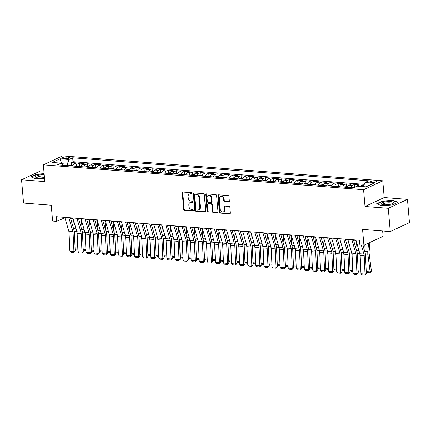 <?xml version="1.0" encoding="UTF-8"?>
<svg xmlns="http://www.w3.org/2000/svg" width="431" height="431" viewBox="0 0 431 431"><rect width="100%" height="100%" fill="white"/><g stroke="black" fill="none" stroke-linecap="round" stroke-linejoin="round"><path stroke-width="0.65" d="M192 193.368A0.663 0.533 -115 0 0 191.391 192.689L182.954 192.032A0.948 0.76 -115 0 0 182.243 192.883L183.649 209.337A0.948 0.76 -115 0 0 184.522 210.312L192.959 210.964A0.663 0.533 -115 0 0 192.846 209.687L191.757 209.601A3.028 2.435 -115 0 1 188.967 206.481L188.848 205.108A3.028 2.435 -115 0 1 190.109 202.559A3.028 2.435 -115 0 1 191.138 202.381L192.226 202.468A0.663 0.533 -115 0 0 192.118 201.185L191.025 201.099A3.028 2.435 -115 0 1 188.234 197.98L188.121 196.606A3.028 2.435 -115 0 1 189.381 194.063A3.028 2.435 -115 0 1 190.405 193.88L191.499 193.966A0.663 0.533 -115 0 0 192 193.368M375.002 180.891A3.087 0.754 -4.9 0 0 371.84 181.122A3.087 0.754 -4.9 0 0 370.272 181.925A3.087 0.754 -4.9 0 0 371.684 182.437A3.087 0.754 -4.9 0 0 374.846 182.205A3.087 0.754 -4.9 0 0 376.419 181.397A3.087 0.754 -4.9 0 0 375.002 180.891M228.629 201.983A0.948 0.76 -115 0 0 229.346 201.132L228.953 196.514A0.948 0.76 -115 0 0 228.08 195.539L218.711 194.812A0.948 0.76 -115 0 0 218 195.663L219.406 212.117A0.948 0.76 -115 0 0 220.279 213.092L229.648 213.819A0.948 0.76 -115 0 0 230.364 212.968L229.885 207.392A0.948 0.76 -115 0 0 229.012 206.417L225.004 206.104A0.948 0.76 -115 0 0 224.287 206.955L224.524 209.719A2.532 2.036 -115 0 1 223.468 211.853A2.532 2.036 -115 0 1 220.279 209.391L219.352 198.562A2.532 2.036 -115 0 1 220.408 196.434A2.532 2.036 -115 0 1 223.597 198.89L223.754 200.695A0.948 0.76 -115 0 0 224.621 201.67L229.152 201.74A0.948 0.76 -115 0 0 229.184 201.746M43.897 171.085L40.74 170.843L21.55 179.77L23.543 203.049L51.241 205.204L52.598 221.033L56.644 221.345L56.24 216.691L359.481 240.272L359.88 244.927L363.92 245.244L383.111 236.312L382.653 230.978M388.266 208.292L407.457 199.359L384.204 197.549L365.019 206.481L388.266 208.292L390.26 231.566L362.568 229.416L363.92 245.244M365.019 206.481L363.581 189.721L43.364 164.82L62.549 155.887L382.771 180.788L363.581 189.721M21.55 179.77L44.797 181.58L43.364 164.82M204.267 194.596A0.948 0.76 -115 0 0 203.394 193.621L194.031 192.894A0.948 0.76 -115 0 0 193.314 193.745L194.726 210.193A0.948 0.76 -115 0 0 195.593 211.174L204.962 211.901A0.948 0.76 -115 0 0 205.679 211.05L204.267 194.596M206.368 193.853L215.737 194.58A0.948 0.76 -115 0 1 216.61 195.555L218.021 212.009A0.948 0.76 -115 0 1 217.305 212.86L213.297 212.548A0.948 0.76 -115 0 1 212.424 211.573L211.853 204.903A0.948 0.76 -115 0 0 210.98 203.922L208.318 203.718A0.948 0.76 -115 0 0 207.607 204.569L208.2 211.519A0.663 0.533 -115 0 1 207.09 211.432L205.657 194.704A0.948 0.76 -115 0 1 206.368 193.853M407.457 199.359L409.45 222.638L390.26 231.566M363.947 185.255L362.363 185.131L362.487 186.564M359.966 186.37A3.857 2.085 -85.6 0 1 360.472 186.009L357.234 185.761L359.131 184.877L354.277 184.5L354.497 187.086M350.856 187.63A3.857 2.085 -85.6 0 1 352.386 185.384L349.148 185.131L351.044 184.247L346.19 183.87L346.411 186.456M342.769 187.006A3.857 2.085 -85.6 0 1 344.299 184.754L341.061 184.5L342.957 183.622L338.103 183.245L338.324 185.831M334.682 186.375A3.857 2.085 -85.6 0 1 336.212 184.123L332.974 183.875L334.871 182.992L330.017 182.615L330.238 185.201M326.596 185.745A3.857 2.085 -85.6 0 1 328.126 183.498L324.888 183.245L326.784 182.361L321.93 181.984L322.151 184.57M318.509 185.114A3.857 2.085 -85.6 0 1 320.039 182.868L316.807 182.615L318.698 181.737L313.843 181.359L314.064 183.94M310.422 184.49A3.857 2.085 -85.6 0 1 311.952 182.238L308.72 181.984L310.611 181.106L305.757 180.729L305.983 183.315M302.336 183.859A3.857 2.085 -85.6 0 1 303.866 181.607L300.633 181.359L302.524 180.476L297.67 180.099L297.896 182.685M294.249 183.229A3.857 2.085 -85.6 0 1 295.779 180.982L292.547 180.729L294.438 179.846L289.584 179.468L289.81 182.054M286.162 182.604A3.857 2.085 -85.6 0 1 287.692 180.352L284.46 180.099L286.351 179.221L281.502 178.843L281.723 181.429M278.076 181.974A3.857 2.085 -85.6 0 1 279.606 179.722L276.373 179.474L278.264 178.59L273.416 178.213L273.637 180.799M269.995 181.343A3.857 2.085 -85.6 0 1 271.519 179.091L268.287 178.843L270.178 177.96L265.329 177.583L265.55 180.169M261.908 180.713A3.857 2.085 -85.6 0 1 263.433 178.466L260.2 178.213L262.091 177.335L257.242 176.958L257.463 179.538M253.821 180.088A3.857 2.085 -85.6 0 1 255.346 177.836L252.113 177.583L254.004 176.705L249.156 176.327L249.377 178.913M245.735 179.458A3.857 2.085 -85.6 0 1 247.259 177.206L244.027 176.958L245.918 176.074L241.069 175.697L241.29 178.283M237.648 178.827A3.857 2.085 -85.6 0 1 239.173 176.581L235.94 176.327L237.831 175.444L232.982 175.067L233.203 177.653M229.561 178.202A3.857 2.085 -85.6 0 1 231.091 175.95L227.854 175.697L229.745 174.819L224.896 174.442L225.117 177.028M221.475 177.572A3.857 2.085 -85.6 0 1 223.005 175.32L219.767 175.067L221.663 174.189L216.809 173.812L217.03 176.398M213.388 176.942A3.857 2.085 -85.6 0 1 214.918 174.69L211.68 174.442L213.577 173.558L208.723 173.181L208.943 175.767M205.301 176.311A3.857 2.085 -85.6 0 1 206.832 174.065L203.594 173.812L205.49 172.928L200.636 172.551L200.857 175.137M197.215 175.686A3.857 2.085 -85.6 0 1 198.745 173.434L195.507 173.181L197.403 172.303L192.549 171.926L192.77 174.512M189.128 175.056A3.857 2.085 -85.6 0 1 190.658 172.804L187.42 172.556L189.317 171.673L184.463 171.296L184.683 173.882M181.042 174.426A3.857 2.085 -85.6 0 1 182.572 172.179L179.334 171.926L181.23 171.042L176.376 170.665L176.597 173.251M172.955 173.795A3.857 2.085 -85.6 0 1 174.485 171.549L171.252 171.296L173.143 170.417L168.289 170.04L168.51 172.621M164.868 173.17A3.857 2.085 -85.6 0 1 166.398 170.918L163.166 170.665L165.057 169.787L160.203 169.41L160.429 171.996M156.782 172.54A3.857 2.085 -85.6 0 1 158.312 170.288L155.079 170.04L156.97 169.157L152.116 168.78L152.342 171.366M148.695 171.91A3.857 2.085 -85.6 0 1 150.225 169.663L146.993 169.41L148.884 168.526L144.029 168.149L144.256 170.735M140.608 171.285A3.857 2.085 -85.6 0 1 142.138 169.033L138.906 168.78L140.797 167.901L135.948 167.524L136.169 170.11M132.522 170.654A3.857 2.085 -85.6 0 1 134.052 168.402L130.819 168.155L132.71 167.271L127.862 166.894L128.082 169.48M124.44 170.024A3.857 2.085 -85.6 0 1 125.965 167.772L122.733 167.524L124.624 166.641L119.775 166.264L119.996 168.85M116.354 169.394A3.857 2.085 -85.6 0 1 117.879 167.147L114.646 166.894L116.537 166.016L111.688 165.639L111.909 168.219M108.267 168.769A3.857 2.085 -85.6 0 1 109.792 166.517L106.559 166.264L108.45 165.385L103.602 165.008L103.823 167.594M100.181 168.138A3.857 2.085 -85.6 0 1 101.705 165.887L98.473 165.639L100.364 164.755L95.515 164.378L95.736 166.964M92.094 167.508A3.857 2.085 -85.6 0 1 93.619 165.262L90.386 165.008L92.277 164.125L87.428 163.748L87.649 166.334M84.007 166.883A3.857 2.085 -85.6 0 1 85.537 164.631L82.299 164.378L84.19 163.5L79.342 163.123L77.451 164.001A3.857 2.085 94.4 0 0 75.921 166.253M79.563 165.709L79.342 163.123M63.567 158.446L65.345 158.586A2.99 0.733 -4.9 0 0 68.41 158.36A2.99 0.733 -4.9 0 0 69.93 157.579A2.99 0.733 -4.9 0 0 68.561 157.089L66.783 156.949A2.99 0.733 -4.9 0 0 63.718 157.175A2.99 0.733 -4.9 0 0 62.199 157.951A2.99 0.733 -4.9 0 0 63.567 158.446M363.43 186.639L364.987 182.48L368.618 180.788L72.656 157.773L69.025 159.465L67.274 164.152L67.392 165.59M364.987 182.48L373.882 183.17L366 186.838L357.105 186.149L353.474 187.835L57.512 164.82L61.143 163.133L52.248 162.439L60.13 158.77L69.025 159.465M364.292 184.339L72.99 161.684L71.255 162.492L76.109 162.87L74.213 163.748A3.857 2.085 94.4 0 0 72.683 166M85.537 164.631L87.428 163.748M93.619 165.262L95.515 164.378M101.705 165.887L103.602 165.008M109.792 166.517L111.688 165.639M117.879 167.147L119.775 166.264M125.965 167.772L127.862 166.894M134.052 168.402L135.948 167.524M142.138 169.033L144.029 168.149M150.225 169.663L152.116 168.78M158.312 170.288L160.203 169.41M166.398 170.918L168.289 170.04M174.485 171.549L176.376 170.665M182.572 172.179L184.463 171.296M190.658 172.804L192.549 171.926M198.745 173.434L200.636 172.551M206.832 174.065L208.723 173.181M214.918 174.69L216.809 173.812M223.005 175.32L224.896 174.442M231.091 175.95L232.982 175.067M239.173 176.581L241.069 175.697M247.259 177.206L249.156 176.327M255.346 177.836L257.242 176.958M263.433 178.466L265.329 177.583M271.519 179.091L273.416 178.213M279.606 179.722L281.502 178.843M287.692 180.352L289.584 179.468M295.779 180.982L297.67 180.099M303.866 181.607L305.757 180.729M311.952 182.238L313.843 181.359M320.039 182.868L321.93 181.984M328.126 183.498L330.017 182.615M336.212 184.123L338.103 183.245M344.299 184.754L346.19 183.87M352.386 185.384L354.277 184.5M360.472 186.009L362.363 185.131M67.274 164.152L61.649 163.715M384.204 197.549L382.771 180.788M56.644 221.345L64.914 217.763M70.539 218.205L73.001 218.393M78.625 218.829L81.087 219.023M86.712 219.46L89.174 219.654M94.798 220.09L97.261 220.279M102.885 220.715L105.347 220.909M110.972 221.345L113.434 221.539M119.058 221.976L121.52 222.164M127.145 222.606L129.607 222.795M135.232 223.231L137.694 223.425M143.318 223.861L145.775 224.055M151.4 224.492L153.862 224.68M159.486 225.117L161.948 225.311M167.573 225.747L170.035 225.941M175.659 226.377L178.122 226.566M183.746 227.008L186.208 227.196M191.833 227.633L194.295 227.827M199.919 228.263L202.381 228.457M208.006 228.893L210.468 229.082M216.093 229.524L218.555 229.712M224.179 230.149L226.641 230.343M232.266 230.779L234.728 230.973M240.353 231.409L242.815 231.598M248.439 232.034L250.901 232.228M256.526 232.665L258.988 232.859M264.612 233.295L267.075 233.483M272.699 233.925L275.161 234.114M280.786 234.55L283.248 234.744M288.872 235.181L291.329 235.374M296.954 235.811L299.416 235.999M305.04 236.436L307.502 236.63M313.127 237.066L315.589 237.26M321.214 237.696L323.676 237.885M329.3 238.327L331.762 238.515M337.387 238.952L339.849 239.146M345.473 239.582L347.936 239.776M353.56 240.212L356.022 240.401M64.386 217.326L64.418 217.725M71.476 165.078L71.255 162.492M72.99 161.684L72.656 157.773M62.98 165.245L61.143 163.133M82.299 164.378A3.857 2.085 94.4 0 0 80.769 166.63M90.386 165.008A3.857 2.085 94.4 0 0 88.856 167.26M98.473 165.639A3.857 2.085 94.4 0 0 96.943 167.885M106.559 166.264A3.857 2.085 94.4 0 0 105.029 168.516M114.646 166.894A3.857 2.085 94.4 0 0 113.116 169.146M122.733 167.524A3.857 2.085 94.4 0 0 121.203 169.771M130.819 168.155A3.857 2.085 94.4 0 0 129.289 170.401M138.906 168.78A3.857 2.085 94.4 0 0 137.376 171.032M146.993 169.41A3.857 2.085 94.4 0 0 145.462 171.662M155.079 170.04A3.857 2.085 94.4 0 0 153.549 172.287M163.166 170.665A3.857 2.085 94.4 0 0 161.636 172.917M171.252 171.296A3.857 2.085 94.4 0 0 169.722 173.548M179.334 171.926A3.857 2.085 94.4 0 0 177.809 174.178M187.42 172.556A3.857 2.085 94.4 0 0 185.896 174.803M195.507 173.181A3.857 2.085 94.4 0 0 193.982 175.433M203.594 173.812A3.857 2.085 94.4 0 0 202.069 176.063M211.68 174.442A3.857 2.085 94.4 0 0 210.156 176.688M219.767 175.067A3.857 2.085 94.4 0 0 218.237 177.319M227.854 175.697A3.857 2.085 94.4 0 0 226.323 177.949M235.94 176.327A3.857 2.085 94.4 0 0 234.41 178.579M244.027 176.958A3.857 2.085 94.4 0 0 242.497 179.204M252.113 177.583A3.857 2.085 94.4 0 0 250.583 179.835M260.2 178.213A3.857 2.085 94.4 0 0 258.67 180.465M268.287 178.843A3.857 2.085 94.4 0 0 266.757 181.09M276.373 179.474A3.857 2.085 94.4 0 0 274.843 181.72M284.46 180.099A3.857 2.085 94.4 0 0 282.93 182.351M292.547 180.729A3.857 2.085 94.4 0 0 291.017 182.981M300.633 181.359A3.857 2.085 94.4 0 0 299.103 183.606M308.72 181.984A3.857 2.085 94.4 0 0 307.19 184.236M316.807 182.615A3.857 2.085 94.4 0 0 315.276 184.867M324.888 183.245A3.857 2.085 94.4 0 0 323.363 185.497M332.974 183.875A3.857 2.085 94.4 0 0 331.45 186.122M341.061 184.5A3.857 2.085 94.4 0 0 339.536 186.752M349.148 185.131A3.857 2.085 94.4 0 0 347.623 187.383M357.234 185.761A3.857 2.085 94.4 0 0 356.432 186.461M61.59 163.645L60.13 158.77M44.118 173.661L36.743 174.172L30.962 176.861L35.875 178.811L44.512 178.218M398.039 202.268L393.126 200.318L382.432 201.056L376.656 203.744L381.57 205.695L392.264 204.957L398.039 202.268M36.77 174.485L36.743 174.172M382.459 201.369L382.432 201.056M393.158 200.663L393.126 200.318M191.935 193.718L190.928 193.638A3.028 2.435 -115 0 0 189.899 193.821L189.381 194.063M190.109 202.559L190.626 202.322A3.028 2.435 -115 0 1 191.655 202.139L192.662 202.22M182.922 192.027A0.948 0.76 -115 0 0 182.76 192.641L184.172 209.094A0.948 0.76 -115 0 0 185.039 210.069L193.395 210.716M193.998 192.889A0.948 0.76 -115 0 0 193.831 193.503L195.243 209.956A0.948 0.76 -115 0 0 196.116 210.931L205.479 211.659A0.948 0.76 -115 0 0 205.512 211.659M195.011 194.241A0.663 0.533 -115 0 0 194.51 194.834L195.749 209.277A0.663 0.533 -115 0 0 196.358 209.962L197.511 210.048A3.028 2.435 -115 0 0 198.535 209.87A3.028 2.435 -115 0 0 199.801 207.322L198.955 197.452A3.028 2.435 -115 0 0 196.164 194.327L195.011 194.241L195.529 193.998A0.663 0.533 -115 0 0 195.308 194.036L194.785 194.279M198.535 209.87L199.057 209.628A3.028 2.435 -115 0 0 200.318 207.079L199.801 207.322M195.529 193.998L196.681 194.09A3.028 2.435 -115 0 1 199.472 197.209L200.318 207.079M208.001 203.771L208.518 203.534A0.948 0.76 -115 0 1 208.841 203.475L211.497 203.685A0.948 0.76 -115 0 1 212.37 204.66L212.941 211.33A0.948 0.76 -115 0 0 213.814 212.305L217.822 212.618A0.948 0.76 -115 0 0 217.854 212.618M206.336 193.848A0.948 0.76 -115 0 0 206.174 194.462L207.607 211.19A0.663 0.533 -115 0 0 208.141 211.858M211.26 197.974A2.532 2.036 -115 0 0 208.065 195.518A2.532 2.036 -115 0 0 207.009 197.646L207.338 201.46A0.948 0.76 -115 0 0 208.211 202.441L210.872 202.645A0.948 0.76 -115 0 0 211.583 201.794L211.26 197.974L211.777 197.737A2.532 2.036 -115 0 0 208.588 195.275L208.065 195.518M211.19 202.592L211.707 202.349A0.948 0.76 -115 0 0 212.106 201.552L211.583 201.794M211.777 197.737L212.106 201.552M220.408 196.434L220.925 196.191A2.532 2.036 -115 0 1 224.115 198.648L224.271 200.453A0.948 0.76 -115 0 0 225.144 201.428L229.152 201.74M223.468 211.853L223.991 211.61A2.532 2.036 -115 0 0 225.041 209.482L224.524 209.719M224.971 206.104A0.948 0.76 -115 0 0 224.804 206.713L225.041 209.482M218.679 194.812A0.948 0.76 -115 0 0 218.517 195.421L219.929 211.874A0.948 0.76 -115 0 0 220.801 212.849L230.165 213.577A0.948 0.76 -115 0 0 230.197 213.582M72.979 165.192L69.461 165.482A2.554 1.379 94.4 0 0 69.132 165.725M72.866 226.243L73.421 219.842M77.214 235.191L76.756 231.619A7.23 3.906 -85.6 0 1 76.713 231.21M78.884 218.851L78.825 219.524M71.589 165.973L70.614 165.897M77.876 250.045L76.115 249.905L75.129 249.043M75.123 248.919L77.839 249.129M68.841 217.671L72.823 231.442A4.822 2.602 -85.6 0 1 73.092 233.149L73.911 251.424L75.215 250.987L74.401 232.713A7.23 3.906 94.4 0 0 73.997 230.154L70.42 217.795M64.795 217.359L68.782 231.124A4.822 2.602 -85.6 0 1 69.052 232.837L69.865 251.106L73.911 251.424L73.749 252.474L70.921 252.254L69.865 251.106M75.215 250.987L73.749 252.474M44.21 174.695A6.266 1.535 -4.9 0 0 37.136 175.616A6.266 1.535 -4.9 0 0 36.118 177.459A6.266 1.535 -4.9 0 0 38.3 177.879A6.266 1.535 -4.9 0 0 44.447 177.47M44.318 175.972A4.746 1.164 -4.9 0 0 44.296 175.972A4.746 1.164 -4.9 0 0 39.436 176.327A4.746 1.164 -4.9 0 0 37.018 177.561A4.746 1.164 -4.9 0 0 37.082 177.723M31.339 177.012L36.91 174.42L44.14 173.919M384.495 202.053A6.266 1.535 -4.9 0 0 381.807 204.342A6.266 1.535 -4.9 0 0 390.233 204.332A6.266 1.535 -4.9 0 0 393.034 203.384A6.266 1.535 -4.9 0 0 391.682 201.73A6.266 1.535 -4.9 0 0 384.495 202.053M392.129 203.804A4.746 1.164 -4.9 0 0 392.162 203.637A4.746 1.164 -4.9 0 0 385.266 203.179A4.746 1.164 -4.9 0 0 382.712 204.445A4.746 1.164 -4.9 0 0 382.771 204.606M377.033 203.895L382.604 201.304L392.964 200.587L397.651 202.451M81.06 165.822L77.548 166.113A2.554 1.379 94.4 0 0 77.219 166.355M80.953 226.868L81.507 220.473M85.3 235.822L84.842 232.25A7.23 3.906 -85.6 0 1 84.799 231.84M86.97 219.481L86.911 220.149M79.676 166.603L78.701 166.528M85.963 250.67L84.201 250.535L83.215 249.673M83.21 249.544L85.925 249.754M89.147 166.452L85.634 166.743A2.554 1.379 94.4 0 0 85.306 166.98M89.039 227.498L89.594 221.098M93.387 236.447L92.929 232.875A7.23 3.906 -85.6 0 1 92.886 232.471M95.057 220.106L94.998 220.78M87.757 167.233L86.787 167.158M94.05 251.3L92.288 251.165L91.302 250.298M91.297 250.174L94.006 250.384M97.234 167.083L95.563 166.948L93.721 167.373A2.554 1.379 94.4 0 0 93.392 167.611M97.126 228.128L97.681 221.728M101.474 237.077L101.016 233.505A7.23 3.906 -85.6 0 1 100.967 233.096M103.144 220.737L103.084 221.41M95.844 167.864L94.874 167.788M102.136 251.93L100.375 251.79L99.389 250.928M99.383 250.804L102.093 251.014M105.32 167.707L101.802 167.998A2.554 1.379 94.4 0 0 101.479 168.241M105.212 228.759L105.767 222.358M109.56 237.707L109.102 234.135A7.23 3.906 -85.6 0 1 109.054 233.726M111.23 221.367L111.171 222.035M103.93 168.489L102.961 168.413M110.223 252.561L108.461 252.421L107.475 251.559M107.47 251.429L110.18 251.645M76.928 218.301L80.909 232.067A4.822 2.602 -85.6 0 1 81.179 233.78L81.998 252.049L83.302 251.618L82.488 233.343A7.23 3.906 94.4 0 0 82.084 230.779L78.507 218.42M72.882 217.984L76.869 231.754A4.822 2.602 -85.6 0 1 77.138 233.462L77.952 251.736L81.998 252.049L81.836 253.105L79.008 252.884L77.952 251.736M83.302 251.618L81.836 253.105M85.009 218.926L88.996 232.697A4.822 2.602 -85.6 0 1 89.265 234.405L90.084 252.679L91.388 252.243L90.575 233.974A7.23 3.906 94.4 0 0 90.171 231.409L86.593 219.05M80.969 218.614L84.955 232.384A4.822 2.602 -85.6 0 1 85.225 234.092L86.038 252.367L90.084 252.679L89.923 253.73L87.094 253.509L86.038 252.367M91.388 252.243L89.923 253.73M93.096 219.557L97.083 233.327A4.822 2.602 -85.6 0 1 97.352 235.035L98.171 253.309L99.475 252.873L98.661 234.604A7.23 3.906 94.4 0 0 98.257 232.04L94.68 219.681M89.055 219.244L93.042 233.009A4.822 2.602 -85.6 0 1 93.311 234.723L94.125 252.992L98.171 253.309L98.009 254.36L95.181 254.139L94.125 252.992M99.475 252.873L98.009 254.36M101.183 220.187L105.169 233.958A4.822 2.602 -85.6 0 1 105.439 235.665L106.252 253.934L107.561 253.503L106.748 235.229A7.23 3.906 94.4 0 0 106.344 232.665L102.767 220.311M97.142 219.869L101.129 233.64A4.822 2.602 -85.6 0 1 101.398 235.348L102.212 253.622L106.252 253.934L106.096 254.99L103.268 254.769L102.212 253.622M107.561 253.503L106.096 254.99M113.407 168.338L109.889 168.629A2.554 1.379 94.4 0 0 109.566 168.866M113.299 229.384L113.849 222.983M117.647 238.338L117.189 234.766A7.23 3.906 -85.6 0 1 117.14 234.356M119.317 221.997L119.258 222.665M112.017 169.119L111.047 169.044M118.309 253.186L116.548 253.051L115.562 252.189M115.556 252.06L118.266 252.27M109.269 220.817L113.256 234.583A4.822 2.602 -85.6 0 1 113.525 236.296L114.339 254.565L115.648 254.134L114.835 235.859A7.23 3.906 94.4 0 0 114.43 233.295L110.853 220.936M105.229 220.5L109.215 234.27A4.822 2.602 -85.6 0 1 109.485 235.978L110.298 254.252L114.339 254.565L114.183 255.621L111.354 255.4L110.298 254.252M115.648 254.134L114.183 255.621M121.494 168.968L117.975 169.259A2.554 1.379 94.4 0 0 117.652 169.496M121.386 230.014L121.935 223.614M125.733 238.963L125.276 235.391A7.23 3.906 -85.6 0 1 125.227 234.987M127.404 222.622L127.344 223.296M120.104 169.749L119.134 169.674M126.396 253.816L124.634 253.681L123.649 252.814M123.643 252.69L126.353 252.9M117.356 221.442L121.343 235.213A4.822 2.602 -85.6 0 1 121.612 236.921L122.426 255.195L123.735 254.759L122.921 236.49A7.23 3.906 94.4 0 0 122.517 233.925L118.94 221.566M113.315 221.13L117.302 234.9A4.822 2.602 -85.6 0 1 117.571 236.608L118.385 254.877L122.426 255.195L122.269 256.246L119.435 256.025L118.385 254.877M123.735 254.759L122.269 256.246M129.58 169.599L126.062 169.884A2.554 1.379 94.4 0 0 125.739 170.126M129.472 230.644L130.022 224.244M133.82 239.593L133.362 236.021A7.23 3.906 -85.6 0 1 133.314 235.612M135.485 223.253L135.431 223.926M128.19 170.374L127.22 170.299M134.483 254.446L132.721 254.306L131.735 253.444M131.73 253.32L134.44 253.53M125.443 222.073L129.429 235.843A4.822 2.602 -85.6 0 1 129.699 237.551L130.512 255.825L131.821 255.389L131.008 237.115A7.23 3.906 94.4 0 0 130.604 234.556L127.026 222.197M121.402 221.76L125.383 235.525A4.822 2.602 -85.6 0 1 125.658 237.239L126.472 255.508L130.512 255.825L130.356 256.876L127.522 256.655L126.472 255.508M131.821 255.389L130.356 256.876M137.667 170.223L134.149 170.514A2.554 1.379 94.4 0 0 133.825 170.757M137.554 231.269L138.109 224.874M141.907 240.223L141.449 236.651A7.23 3.906 -85.6 0 1 141.4 236.242M143.571 223.883L143.518 224.551M136.277 171.005L135.307 170.929M142.569 255.071L140.808 254.936L139.822 254.075M139.816 253.945L142.526 254.161M133.529 222.703L137.516 236.468A4.822 2.602 -85.6 0 1 137.785 238.181L138.599 256.45L139.908 256.019L139.094 237.745A7.23 3.906 94.4 0 0 138.69 235.181L135.113 222.827M129.489 222.385L133.47 236.156A4.822 2.602 -85.6 0 1 133.739 237.864L134.558 256.138L138.599 256.45L138.443 257.506L135.609 257.285L134.558 256.138M139.908 256.019L138.443 257.506M145.753 170.854L142.235 171.145A2.554 1.379 94.4 0 0 141.912 171.382M145.64 231.9L146.195 225.499M149.993 240.848L149.535 237.282A7.23 3.906 -85.6 0 1 149.487 236.872M151.658 224.513L151.604 225.181M144.363 171.635L143.394 171.56M150.656 255.702L148.894 255.567L147.908 254.705M147.903 254.576L150.613 254.786M141.616 223.328L145.603 237.098A4.822 2.602 -85.6 0 1 145.872 238.806L146.685 257.081L147.995 256.644L147.181 238.375A7.23 3.906 94.4 0 0 146.777 235.811L143.2 223.452M137.575 223.016L141.557 236.786A4.822 2.602 -85.6 0 1 141.826 238.494L142.645 256.768L146.685 257.081L146.529 258.131L143.695 257.916L142.645 256.768M147.995 256.644L146.529 258.131M153.84 171.484L150.322 171.775A2.554 1.379 94.4 0 0 149.999 172.012M153.727 232.53L154.282 226.13M158.08 241.479L157.617 237.907A7.23 3.906 -85.6 0 1 157.574 237.497M159.745 225.138L159.691 225.812M152.45 172.265L151.48 172.19M158.743 256.332L156.981 256.192L155.995 255.33M155.99 255.206L158.7 255.416M149.702 223.958L153.689 237.729A4.822 2.602 -85.6 0 1 153.959 239.437L154.772 257.711L156.081 257.275L155.268 239.006A7.23 3.906 94.4 0 0 154.858 236.441L151.286 224.082M145.662 223.646L149.643 237.416A4.822 2.602 -85.6 0 1 149.913 239.124L150.731 257.393L154.772 257.711L154.616 258.762L151.782 258.541L150.731 257.393M156.081 257.275L154.616 258.762M161.927 172.109L158.409 172.4A2.554 1.379 94.4 0 0 158.085 172.642M161.814 233.16L162.368 226.76M166.167 242.109L165.703 238.537A7.23 3.906 -85.6 0 1 165.66 238.127M167.831 225.769L167.772 226.437M160.537 172.89L159.567 172.815M166.829 256.962L165.062 256.822L164.082 255.96M164.076 255.836L166.786 256.046M157.789 224.589L161.776 238.359A4.822 2.602 -85.6 0 1 162.045 240.067L162.859 258.336L164.168 257.905L163.349 239.631A7.23 3.906 94.4 0 0 162.945 237.066L159.368 224.713M153.743 224.276L157.73 238.041A4.822 2.602 -85.6 0 1 157.999 239.755L158.818 258.024L162.859 258.336L162.702 259.392L159.869 259.171L158.818 258.024M164.168 257.905L162.702 259.392M170.013 172.739L166.495 173.03A2.554 1.379 94.4 0 0 166.172 173.273M169.9 233.785L170.455 227.39M174.253 242.739L173.79 239.167A7.23 3.906 -85.6 0 1 173.747 238.758M175.918 226.399L175.859 227.067M168.623 173.521L167.654 173.445M174.911 257.587L173.149 257.452L172.168 256.59M172.163 256.461L174.873 256.671M165.876 225.219L169.862 238.984A4.822 2.602 -85.6 0 1 170.132 240.697L170.945 258.966L172.255 258.535L171.436 240.261A7.23 3.906 94.4 0 0 171.032 237.696L167.454 225.338M161.83 224.901L165.816 238.672A4.822 2.602 -85.6 0 1 166.086 240.379L166.905 258.654L170.945 258.966L170.784 260.022L167.955 259.801L166.905 258.654M172.255 258.535L170.784 260.022M178.1 173.37L174.582 173.661A2.554 1.379 94.4 0 0 174.259 173.898M177.987 234.416L178.542 228.015M182.335 243.364L181.877 239.792A7.23 3.906 -85.6 0 1 181.834 239.388M184.005 227.024L183.945 227.697M176.71 174.151L175.74 174.076M182.997 258.217L181.235 258.083L180.255 257.215M180.25 257.091L182.959 257.302M173.962 225.844L177.949 239.614A4.822 2.602 -85.6 0 1 178.218 241.322L179.032 259.597L180.341 259.16L179.522 240.891A7.23 3.906 94.4 0 0 179.118 238.327L175.541 225.968M169.916 225.532L173.903 239.302A4.822 2.602 -85.6 0 1 174.172 241.01L174.986 259.284L179.032 259.597L178.87 260.647L176.042 260.426L174.986 259.284M180.341 259.16L178.87 260.647M186.187 174L182.669 174.286A2.554 1.379 94.4 0 0 182.34 174.528M186.073 235.046L186.628 228.645M190.421 243.994L189.963 240.423A7.23 3.906 -85.6 0 1 189.92 240.013M192.091 227.654L192.032 228.328M184.797 174.781L183.827 174.706M191.084 258.848L189.322 258.708L188.342 257.846M188.331 257.722L191.046 257.932M182.049 226.474L186.036 240.245A4.822 2.602 -85.6 0 1 186.305 241.953L187.119 260.227L188.428 259.791L187.609 241.522A7.23 3.906 94.4 0 0 187.205 238.957L183.628 226.598M178.003 226.162L181.99 239.927A4.822 2.602 -85.6 0 1 182.259 241.64L183.073 259.909L187.119 260.227L186.957 261.278L184.129 261.057L183.073 259.909M188.428 259.791L186.957 261.278M194.273 174.625L190.755 174.916A2.554 1.379 94.4 0 0 190.427 175.158M194.16 235.671L194.715 229.276M198.508 244.625L198.05 241.053A7.23 3.906 -85.6 0 1 198.007 240.643M200.178 228.285L200.119 228.953M192.883 175.406L191.914 175.331M199.17 259.473L197.409 259.338L196.423 258.476M196.417 258.347L199.133 258.562M190.136 227.105L194.122 240.875A4.822 2.602 -85.6 0 1 194.392 242.583L195.205 260.852L196.514 260.421L195.696 242.147A7.23 3.906 94.4 0 0 195.291 239.582L191.714 227.229M186.09 226.787L190.076 240.557A4.822 2.602 -85.6 0 1 190.346 242.265L191.159 260.539L195.205 260.852L195.044 261.908L192.215 261.687L191.159 260.539M196.514 260.421L195.044 261.908M202.36 175.255L198.842 175.546A2.554 1.379 94.4 0 0 198.513 175.783M202.247 236.301L202.802 229.901M206.594 245.25L206.137 241.683A7.23 3.906 -85.6 0 1 206.093 241.274M208.265 228.915L208.205 229.583M200.97 176.037L200 175.961M207.257 260.103L205.495 259.968L204.51 259.106M204.504 258.977L207.219 259.187M198.222 227.73L202.204 241.5A4.822 2.602 -85.6 0 1 202.478 243.208L203.292 261.482L204.601 261.051L203.782 242.777A7.23 3.906 94.4 0 0 203.378 240.212L199.801 227.854M194.176 227.417L198.163 241.188A4.822 2.602 -85.6 0 1 198.432 242.895L199.246 261.17L203.292 261.482L203.13 262.533L200.302 262.317L199.246 261.17M204.601 261.051L203.13 262.533M210.447 175.886L206.928 176.177A2.554 1.379 94.4 0 0 206.6 176.414M210.333 236.931L210.888 230.531M214.681 245.88L214.223 242.308A7.23 3.906 -85.6 0 1 214.18 241.904M216.351 229.54L216.292 230.213M209.057 176.667L208.087 176.591M215.344 260.733L213.582 260.593L212.596 259.731M212.591 259.607L215.306 259.818M206.309 228.36L210.29 242.13A4.822 2.602 -85.6 0 1 210.56 243.838L211.379 262.113L212.682 261.676L211.869 243.407A7.23 3.906 94.4 0 0 211.465 240.843L207.887 228.484M202.263 228.047L206.25 241.818A4.822 2.602 -85.6 0 1 206.519 243.526L207.333 261.795L211.379 262.113L211.217 263.163L208.388 262.942L207.333 261.795M212.682 261.676L211.217 263.163M218.533 176.511L215.015 176.802A2.554 1.379 94.4 0 0 214.686 177.044M218.42 237.562L218.975 231.161M222.768 246.51L222.31 242.939A7.23 3.906 -85.6 0 1 222.267 242.529M224.438 230.17L224.379 230.844M217.143 177.292L216.168 177.216M223.43 261.364L221.669 261.224L220.683 260.362M220.677 260.238L223.393 260.448M214.396 228.99L218.377 242.761A4.822 2.602 -85.6 0 1 218.646 244.469L219.465 262.743L220.769 262.307L219.955 244.032A7.23 3.906 94.4 0 0 219.551 241.473L215.974 229.114M210.35 228.678L214.336 242.443A4.822 2.602 -85.6 0 1 214.606 244.156L215.419 262.425L219.465 262.743L219.304 263.794L216.475 263.573L215.419 262.425M220.769 262.307L219.304 263.794M226.62 177.141L223.102 177.432A2.554 1.379 94.4 0 0 222.773 177.674M226.507 238.187L227.062 231.792M230.854 247.141L230.396 243.569A7.23 3.906 -85.6 0 1 230.353 243.159M232.524 230.8L232.465 231.469M225.23 177.922L224.255 177.847M231.517 261.989L229.755 261.854L228.769 260.992M228.764 260.863L231.479 261.073M222.482 229.621L226.464 243.386A4.822 2.602 -85.6 0 1 226.733 245.099L227.552 263.368L228.856 262.937L228.042 244.663A7.23 3.906 94.4 0 0 227.638 242.098L224.061 229.739M218.436 229.303L222.423 243.073A4.822 2.602 -85.6 0 1 222.692 244.781L223.506 263.055L227.552 263.368L227.39 264.424L224.562 264.203L223.506 263.055M228.856 262.937L227.39 264.424M234.701 177.771L231.188 178.062A2.554 1.379 94.4 0 0 230.86 178.299M234.593 238.817L235.148 232.417M238.941 247.766L238.483 244.194A7.23 3.906 -85.6 0 1 238.44 243.79M240.611 231.425L240.552 232.099M233.311 178.553L232.341 178.477M239.604 262.619L237.842 262.484L236.856 261.617M236.851 261.493L239.561 261.703M230.563 230.246L234.55 244.016A4.822 2.602 -85.6 0 1 234.82 245.724L235.638 263.998L236.942 263.562L236.129 245.293A7.23 3.906 94.4 0 0 235.725 242.728L232.147 230.369M226.523 229.933L230.51 243.704A4.822 2.602 -85.6 0 1 230.779 245.411L231.592 263.686L235.638 263.998L235.477 265.049L232.648 264.828L231.592 263.686M236.942 263.562L235.477 265.049M242.788 178.402L241.118 178.267L239.275 178.687A2.554 1.379 94.4 0 0 238.946 178.93M242.68 239.447L243.235 233.047M247.028 248.396L246.57 244.824A7.23 3.906 -85.6 0 1 246.521 244.415M248.698 232.056L248.639 232.729M241.398 179.183L240.428 179.107M247.69 263.249L245.929 263.109L244.943 262.247M244.937 262.123L247.647 262.334M238.65 230.876L242.637 244.646A4.822 2.602 -85.6 0 1 242.906 246.354L243.725 264.629L245.029 264.192L244.215 245.923A7.23 3.906 94.4 0 0 243.811 243.359L240.234 231M234.609 230.563L238.596 244.329A4.822 2.602 -85.6 0 1 238.866 246.042L239.679 264.311L243.725 264.629L243.563 265.679L240.735 265.458L239.679 264.311M245.029 264.192L243.563 265.679M250.874 179.027L247.356 179.318A2.554 1.379 94.4 0 0 247.033 179.56M250.767 240.078L251.321 233.677M255.114 249.026L254.656 245.454A7.23 3.906 -85.6 0 1 254.608 245.045M256.784 232.686L256.725 233.354M249.484 179.808L248.515 179.732M255.777 263.88L254.015 263.74L253.029 262.878M253.024 262.748L255.734 262.964M246.737 231.506L250.723 245.277A4.822 2.602 -85.6 0 1 250.993 246.985L251.806 265.254L253.116 264.823L252.302 246.548A7.23 3.906 94.4 0 0 251.898 243.984L248.321 231.63M242.696 231.188L246.683 244.959A4.822 2.602 -85.6 0 1 246.952 246.667L247.766 264.941L251.806 265.254L251.65 266.31L248.822 266.089L247.766 264.941M253.116 264.823L251.65 266.31M258.961 179.657L255.443 179.948A2.554 1.379 94.4 0 0 255.12 180.185M258.853 240.703L259.403 234.302M263.201 249.657L262.743 246.085A7.23 3.906 -85.6 0 1 262.695 245.675M264.871 233.316L264.812 233.985M257.571 180.438L256.601 180.363M263.864 264.505L262.102 264.37L261.116 263.508M261.111 263.379L263.82 263.589M254.823 232.137L258.81 245.902A4.822 2.602 -85.6 0 1 259.079 247.615L259.893 265.884L261.202 265.453L260.389 247.178A7.23 3.906 94.4 0 0 259.985 244.614L256.407 232.255M250.783 231.819L254.769 245.589A4.822 2.602 -85.6 0 1 255.039 247.297L255.852 265.571L259.893 265.884L259.737 266.934L256.908 266.719L255.852 265.571M261.202 265.453L259.737 266.934M267.048 180.287L263.53 180.578A2.554 1.379 94.4 0 0 263.206 180.815M266.94 241.333L267.489 234.933M271.288 250.282L270.83 246.71A7.23 3.906 -85.6 0 1 270.781 246.306M272.958 233.941L272.898 234.615M265.658 181.068L264.688 180.993M271.95 265.135L270.189 265L269.203 264.133M269.197 264.009L271.907 264.219M262.91 232.762L266.897 246.532A4.822 2.602 -85.6 0 1 267.166 248.24L267.98 266.514L269.289 266.078L268.475 247.809A7.23 3.906 94.4 0 0 268.071 245.244L264.494 232.885M258.869 232.449L262.856 246.22A4.822 2.602 -85.6 0 1 263.125 247.927L263.939 266.196L267.98 266.514L267.823 267.565L264.99 267.344L263.939 266.196M269.289 266.078L267.823 267.565M275.134 180.918L271.616 181.203A2.554 1.379 94.4 0 0 271.293 181.446M275.026 241.963L275.576 235.563M279.374 250.912L278.916 247.34A7.23 3.906 -85.6 0 1 278.868 246.931M281.039 234.572L280.985 235.245M273.744 181.693L272.775 181.618M280.037 265.765L278.275 265.625L277.289 264.763M277.284 264.639L279.994 264.849M270.997 233.392L274.983 247.162A4.822 2.602 -85.6 0 1 275.253 248.87L276.066 267.145L277.375 266.708L276.562 248.434A7.23 3.906 94.4 0 0 276.158 245.875L272.581 233.516M266.956 233.079L270.943 246.844A4.822 2.602 -85.6 0 1 271.212 248.558L272.026 266.827L276.066 267.145L275.91 268.195L273.076 267.974L272.026 266.827M277.375 266.708L275.91 268.195M283.221 181.543L279.703 181.834A2.554 1.379 94.4 0 0 279.38 182.076M283.108 242.588L283.663 236.193M287.461 251.542L287.003 247.97A7.23 3.906 -85.6 0 1 286.954 247.561M289.126 235.202L289.072 235.87M281.831 182.324L280.861 182.248M288.123 266.39L286.362 266.256L285.376 265.394M285.37 265.264L288.08 265.48M279.083 234.022L283.07 247.787A4.822 2.602 -85.6 0 1 283.339 249.501L284.153 267.77L285.462 267.339L284.649 249.064A7.23 3.906 94.4 0 0 284.244 246.5L280.667 234.146M275.043 233.704L279.024 247.475A4.822 2.602 -85.6 0 1 279.293 249.183L280.112 267.457L284.153 267.77L283.997 268.825L281.163 268.605L280.112 267.457M285.462 267.339L283.997 268.825M291.308 182.173L287.789 182.464A2.554 1.379 94.4 0 0 287.466 182.701M291.194 243.219L291.749 236.818M295.547 252.167L295.09 248.601A7.23 3.906 -85.6 0 1 295.041 248.191M297.212 235.827L297.158 236.5M289.918 182.954L288.948 182.879M296.21 267.021L294.448 266.886L293.463 266.019M293.457 265.895L296.167 266.105M287.17 234.647L291.157 248.418A4.822 2.602 -85.6 0 1 291.426 250.125L292.24 268.4L293.549 267.963L292.735 249.694A7.23 3.906 94.4 0 0 292.331 247.13L288.754 234.771M283.129 234.335L287.111 248.105A4.822 2.602 -85.6 0 1 287.38 249.813L288.199 268.087L292.24 268.4L292.083 269.45L289.249 269.235L288.199 268.087M293.549 267.963L292.083 269.45M299.394 182.803L295.876 183.094A2.554 1.379 94.4 0 0 295.553 183.331M299.281 243.849L299.836 237.449M303.634 252.798L303.171 249.226A7.23 3.906 -85.6 0 1 303.128 248.816M305.299 236.457L305.245 237.131M298.004 183.584L297.034 183.509M304.297 267.651L302.535 267.511L301.549 266.649M301.544 266.525L304.254 266.735M295.257 235.278L299.243 249.048A4.822 2.602 -85.6 0 1 299.513 250.756L300.326 269.03L301.635 268.594L300.822 250.325A7.23 3.906 94.4 0 0 300.412 247.76L296.84 235.401M291.216 234.965L295.197 248.735A4.822 2.602 -85.6 0 1 295.467 250.443L296.286 268.712L300.326 269.03L300.17 270.081L297.336 269.86L296.286 268.712M301.635 268.594L300.17 270.081M307.481 183.428L303.963 183.719A2.554 1.379 94.4 0 0 303.639 183.962M307.368 244.479L307.923 238.079M311.721 253.428L311.257 249.856A7.23 3.906 -85.6 0 1 311.214 249.447M313.385 237.088L313.326 237.756M306.091 184.209L305.121 184.134M312.383 268.281L310.622 268.141L309.636 267.279M309.63 267.155L312.34 267.365M303.343 235.908L307.33 249.678A4.822 2.602 -85.6 0 1 307.599 251.386L308.413 269.655L309.722 269.224L308.903 250.95A7.23 3.906 94.4 0 0 308.499 248.385L304.922 236.032M299.297 235.595L303.284 249.36A4.822 2.602 -85.6 0 1 303.553 251.074L304.372 269.343L308.413 269.655L308.257 270.711L305.423 270.49L304.372 269.343M309.722 269.224L308.257 270.711M315.567 184.059L312.049 184.349A2.554 1.379 94.4 0 0 311.726 184.592M315.454 245.104L316.009 238.709M319.807 254.058L319.344 250.486A7.23 3.906 -85.6 0 1 319.301 250.077M321.472 237.718L321.413 238.386M314.177 184.84L313.208 184.764M320.465 268.906L318.703 268.772L317.722 267.91M317.717 267.78L320.427 267.99M311.43 236.538L315.417 250.303A4.822 2.602 -85.6 0 1 315.686 252.016L316.499 270.285L317.809 269.854L316.99 251.58A7.23 3.906 94.4 0 0 316.586 249.016L313.008 236.657M307.384 236.22L311.371 249.991A4.822 2.602 -85.6 0 1 311.64 251.699L312.459 269.973L316.499 270.285L316.338 271.341L313.509 271.121L312.459 269.973M317.809 269.854L316.338 271.341M323.654 184.689L320.136 184.98A2.554 1.379 94.4 0 0 319.813 185.217M323.541 245.735L324.096 239.334M327.889 254.683L327.431 251.111A7.23 3.906 -85.6 0 1 327.388 250.707M329.559 238.343L329.499 239.016M322.264 185.47L321.294 185.395M328.551 269.537L326.79 269.402L325.809 268.535M325.804 268.411L328.514 268.621M319.516 237.163L323.503 250.934A4.822 2.602 -85.6 0 1 323.773 252.641L324.586 270.916L325.895 270.479L325.076 252.21A7.23 3.906 94.4 0 0 324.672 249.646L321.095 237.287M315.47 236.851L319.457 250.621A4.822 2.602 -85.6 0 1 319.727 252.329L320.545 270.603L324.586 270.916L324.424 271.966L321.596 271.745L320.545 270.603M325.895 270.479L324.424 271.966M331.741 185.319L328.223 185.605A2.554 1.379 94.4 0 0 327.894 185.847M331.628 246.365L332.182 239.965M335.975 255.314L335.517 251.742A7.23 3.906 -85.6 0 1 335.474 251.332M337.645 238.973L337.586 239.647M330.351 186.1L329.381 186.025M336.638 270.167L334.876 270.027L333.896 269.165M333.885 269.041L336.6 269.251M327.603 237.793L331.59 251.564A4.822 2.602 -85.6 0 1 331.859 253.272L332.673 271.546L333.982 271.11L333.163 252.835A7.23 3.906 94.4 0 0 332.759 250.276L329.182 237.917M323.557 237.481L327.544 251.246A4.822 2.602 -85.6 0 1 327.813 252.959L328.627 271.228L332.673 271.546L332.511 272.597L329.683 272.376L328.627 271.228M333.982 271.11L332.511 272.597M339.827 185.944L336.309 186.235A2.554 1.379 94.4 0 0 335.981 186.478M339.714 246.99L340.269 240.595M344.062 255.944L343.604 252.372A7.23 3.906 -85.6 0 1 343.561 251.963M345.732 239.604L345.673 240.272M338.437 186.725L337.468 186.65M344.725 270.792L342.963 270.657L341.977 269.795M341.972 269.666L344.687 269.881M335.69 238.424L339.676 252.194A4.822 2.602 -85.6 0 1 339.946 253.902L340.759 272.171L342.069 271.74L341.25 253.466A7.23 3.906 94.4 0 0 340.846 250.901L337.268 238.548M331.644 238.106L335.63 251.876A4.822 2.602 -85.6 0 1 335.9 253.584L336.713 271.859L340.759 272.171L340.598 273.227L337.769 273.006L336.713 271.859M342.069 271.74L340.598 273.227M347.914 186.575L344.396 186.865A2.554 1.379 94.4 0 0 344.067 187.102M347.801 247.62L348.356 241.22M352.149 256.569L351.691 253.002A7.23 3.906 -85.6 0 1 351.648 252.593M353.819 240.234L353.759 240.902M346.524 187.356L345.554 187.28M352.811 271.422L351.049 271.288L350.064 270.426M350.058 270.296L352.773 270.506M343.776 239.049L347.758 252.819A4.822 2.602 -85.6 0 1 348.032 254.527L348.846 272.801L350.155 272.37L349.336 254.096A7.23 3.906 94.4 0 0 348.932 251.532L345.355 239.173M339.73 238.736L343.717 252.507A4.822 2.602 -85.6 0 1 343.986 254.215L344.8 272.489L348.846 272.801L348.684 273.852L345.856 273.637L344.8 272.489M350.155 272.37L348.684 273.852M354.999 187.124L352.483 187.496A2.554 1.379 94.4 0 0 352.154 187.733M355.887 248.251L356.442 241.85M360.235 257.199L359.777 253.627A7.23 3.906 -85.6 0 1 359.734 253.218M360.898 272.053L359.136 271.913L358.15 271.051M358.145 270.927L360.86 271.137M351.863 239.679L355.844 253.45A4.822 2.602 -85.6 0 1 356.114 255.157L356.933 273.432L358.236 272.995L357.423 254.726A7.23 3.906 94.4 0 0 357.019 252.162L353.442 239.803M347.817 239.367L351.804 253.137A4.822 2.602 -85.6 0 1 352.073 254.845L352.887 273.114L356.933 273.432L356.771 274.482L353.943 274.261L352.887 273.114M358.236 272.995L356.771 274.482M363.974 248.881L364.303 245.067M366.231 271.557L370.127 271.859L367.864 254.258A7.23 3.906 -85.6 0 1 367.815 251.526L368.543 243.089M370.051 272.764L370.127 271.859L371.403 271.088L370.051 272.764L367.223 272.543L366.237 271.681M369.906 242.459L369.108 251.666A4.822 2.602 94.4 0 0 369.141 253.487L371.403 271.088M361.318 245.04L363.931 254.08A4.822 2.602 -85.6 0 1 364.2 255.788L365.019 274.062L366.323 273.626L365.51 255.351A7.23 3.906 94.4 0 0 365.105 252.792L362.897 245.164M355.904 239.997L359.89 253.762A4.822 2.602 -85.6 0 1 360.16 255.475L360.973 273.744L365.019 274.062L364.858 275.113L362.029 274.892L360.973 273.744M366.323 273.626L364.858 275.113M77.451 164.001L74.213 163.748M66.918 158.576L66.783 156.949M68.664 158.301L68.561 157.089M190.928 193.638L190.405 193.88M192.625 202.279L192.226 202.468M191.655 202.139L191.138 202.381M193.357 210.781L192.959 210.964M185.039 210.069L184.522 210.312M184.172 209.094L183.649 209.337M182.76 192.641L182.243 192.883M191.897 193.783L191.499 193.966M205.479 211.659L204.962 211.901M196.116 210.931L195.593 211.174M195.243 209.956L194.726 210.193M193.831 193.503L193.314 193.745M199.472 197.209L198.955 197.452M196.681 194.09L196.164 194.327M217.822 212.618L217.305 212.86M213.814 212.305L213.297 212.548M212.941 211.33L212.424 211.573M212.37 204.66L211.853 204.903M211.497 203.685L210.98 203.922M208.841 203.475L208.318 203.718M207.607 211.19L207.09 211.432M206.174 194.462L205.657 194.704M225.144 201.428L224.621 201.67M224.271 200.453L223.754 200.695M224.115 198.648L223.597 198.89M224.804 206.713L224.287 206.955M230.165 213.577L229.648 213.819M220.801 212.849L220.279 213.092M219.929 211.874L219.406 212.117M218.517 195.421L218 195.663M72.769 165.725L69.504 165.472M74.277 231.425L76.756 231.619M73.561 228.645L76.023 228.839M72.823 231.442L68.782 231.124M73.092 233.149L69.052 232.837M80.856 166.355L77.591 166.102M82.364 232.056L84.842 232.25M81.648 229.276L84.11 229.464M88.942 166.986L85.677 166.732M90.451 232.686L92.929 232.875M89.734 229.906L92.196 230.095M97.029 167.616L93.764 167.357M98.537 233.311L101.016 233.505M97.821 230.531L100.283 230.725M105.116 168.241L101.851 167.988M106.619 233.941L109.102 234.135M105.907 231.161L108.37 231.355M80.909 232.067L76.869 231.754M81.179 233.78L77.138 233.462M88.996 232.697L84.955 232.384M89.265 234.405L85.225 234.092M97.083 233.327L93.042 233.009M97.352 235.035L93.311 234.723M105.169 233.958L101.129 233.64M105.439 235.665L101.398 235.348M113.202 168.871L109.937 168.618M114.705 234.572L117.189 234.766M113.994 231.792L116.456 231.98M113.256 234.583L109.215 234.27M113.525 236.296L109.485 235.978M121.289 169.502L118.024 169.248M122.792 235.202L125.276 235.391M122.081 232.417L124.543 232.611M121.343 235.213L117.302 234.9M121.612 236.921L117.571 236.608M129.375 170.126L126.111 169.873M130.879 235.827L133.362 236.021M130.167 233.047L132.629 233.241M129.429 235.843L125.383 235.525M129.699 237.551L125.658 237.239M137.462 170.757L134.197 170.504M138.965 236.457L141.449 236.651M138.254 233.677L140.716 233.866M137.516 236.468L133.47 236.156M137.785 238.181L133.739 237.864M145.543 171.387L142.284 171.134M147.052 237.088L149.535 237.282M146.341 234.308L148.803 234.496M145.603 237.098L141.557 236.786M145.872 238.806L141.826 238.494M153.63 172.017L150.371 171.764M155.138 237.713L157.617 237.907M154.427 234.933L156.889 235.127M153.689 237.729L149.643 237.416M153.959 239.437L149.913 239.124M161.717 172.642L158.457 172.389M163.225 238.343L165.703 238.537M162.514 235.563L164.976 235.757M161.776 238.359L157.73 238.041M162.045 240.067L157.999 239.755M169.803 173.273L166.544 173.02M171.312 238.973L173.79 239.167M170.595 236.193L173.057 236.382M169.862 238.984L165.816 238.672M170.132 240.697L166.086 240.379M177.89 173.903L174.63 173.65M179.398 239.604L181.877 239.792M178.682 236.818L181.144 237.012M177.949 239.614L173.903 239.302M178.218 241.322L174.172 241.01M185.976 174.533L182.712 174.275M187.485 240.229L189.963 240.423M186.768 237.449L189.231 237.643M186.036 240.245L181.99 239.927M186.305 241.953L182.259 241.64M194.063 175.158L190.798 174.905M195.572 240.859L198.05 241.053M194.855 238.079L197.317 238.268M194.122 240.875L190.076 240.557M194.392 242.583L190.346 242.265M202.15 175.789L198.885 175.536M203.658 241.489L206.137 241.683M202.942 238.709L205.404 238.898M202.204 241.5L198.163 241.188M202.478 243.208L198.432 242.895M210.236 176.419L206.972 176.166M211.745 242.12L214.223 242.308M211.028 239.334L213.49 239.528M210.29 242.13L206.25 241.818M210.56 243.838L206.519 243.526M218.323 177.044L215.058 176.791M219.832 242.745L222.31 242.939M219.115 239.965L221.577 240.159M218.377 242.761L214.336 242.443M218.646 244.469L214.606 244.156M226.41 177.674L223.145 177.421M227.918 243.375L230.396 243.569M227.202 240.595L229.664 240.784M226.464 243.386L222.423 243.073M226.733 245.099L222.692 244.781M234.496 178.305L231.231 178.051M236.005 244.005L238.483 244.194M235.288 241.225L237.75 241.414M234.55 244.016L230.51 243.704M234.82 245.724L230.779 245.411M242.583 178.935L239.318 178.676M244.091 244.63L246.57 244.824M243.375 241.85L245.837 242.044M242.637 244.646L238.596 244.329M242.906 246.354L238.866 246.042M250.67 179.56L247.405 179.307M252.173 245.261L254.656 245.454M251.462 242.481L253.924 242.675M250.723 245.277L246.683 244.959M250.993 246.985L246.952 246.667M258.756 180.19L255.491 179.937M260.259 245.891L262.743 246.085M259.548 243.111L262.01 243.299M258.81 245.902L254.769 245.589M259.079 247.615L255.039 247.297M266.843 180.821L263.578 180.567M268.346 246.521L270.83 246.71M267.635 243.736L270.097 243.93M266.897 246.532L262.856 246.22M267.166 248.24L263.125 247.927M274.93 181.446L271.665 181.192M276.433 247.146L278.916 247.34M275.721 244.366L278.184 244.56M274.983 247.162L270.943 246.844M275.253 248.87L271.212 248.558M283.016 182.076L279.751 181.823M284.519 247.777L287.003 247.97M283.808 244.997L286.27 245.185M283.07 247.787L279.024 247.475M283.339 249.501L279.293 249.183M291.097 182.706L287.838 182.453M292.606 248.407L295.09 248.601M291.895 245.627L294.357 245.815M291.157 248.418L287.111 248.105M291.426 250.125L287.38 249.813M299.184 183.337L295.925 183.083M300.693 249.032L303.171 249.226M299.981 246.252L302.443 246.446M299.243 249.048L295.197 248.735M299.513 250.756L295.467 250.443M307.271 183.962L304.011 183.708M308.779 249.662L311.257 249.856M308.068 246.882L310.53 247.076M307.33 249.678L303.284 249.36M307.599 251.386L303.553 251.074M315.357 184.592L312.098 184.339M316.866 250.292L319.344 250.486M316.155 247.513L318.611 247.701M315.417 250.303L311.371 249.991M315.686 252.016L311.64 251.699M323.444 185.222L320.185 184.969M324.952 250.923L327.431 251.111M324.236 248.137L326.698 248.331M323.503 250.934L319.457 250.621M323.773 252.641L319.727 252.329M331.531 185.853L328.266 185.594M333.039 251.548L335.517 251.742M332.323 248.768L334.785 248.962M331.59 251.564L327.544 251.246M331.859 253.272L327.813 252.959M339.617 186.478L336.352 186.224M341.126 252.178L343.604 252.372M340.409 249.398L342.871 249.587M339.676 252.194L335.63 251.876M339.946 253.902L335.9 253.584M347.704 187.108L344.439 186.855M349.212 252.808L351.691 253.002M348.496 250.028L350.958 250.217M347.758 252.819L343.717 252.507M348.032 254.527L343.986 254.215M353.991 187.598L352.526 187.485M357.299 253.439L359.777 253.627M356.582 250.653L359.045 250.847M355.844 253.45L351.804 253.137M356.114 255.157L352.073 254.845M365.386 254.064L367.864 254.258M364.669 251.284L367.815 251.526M363.931 254.08L359.89 253.762M364.2 255.788L360.16 255.475"/></g></svg>
